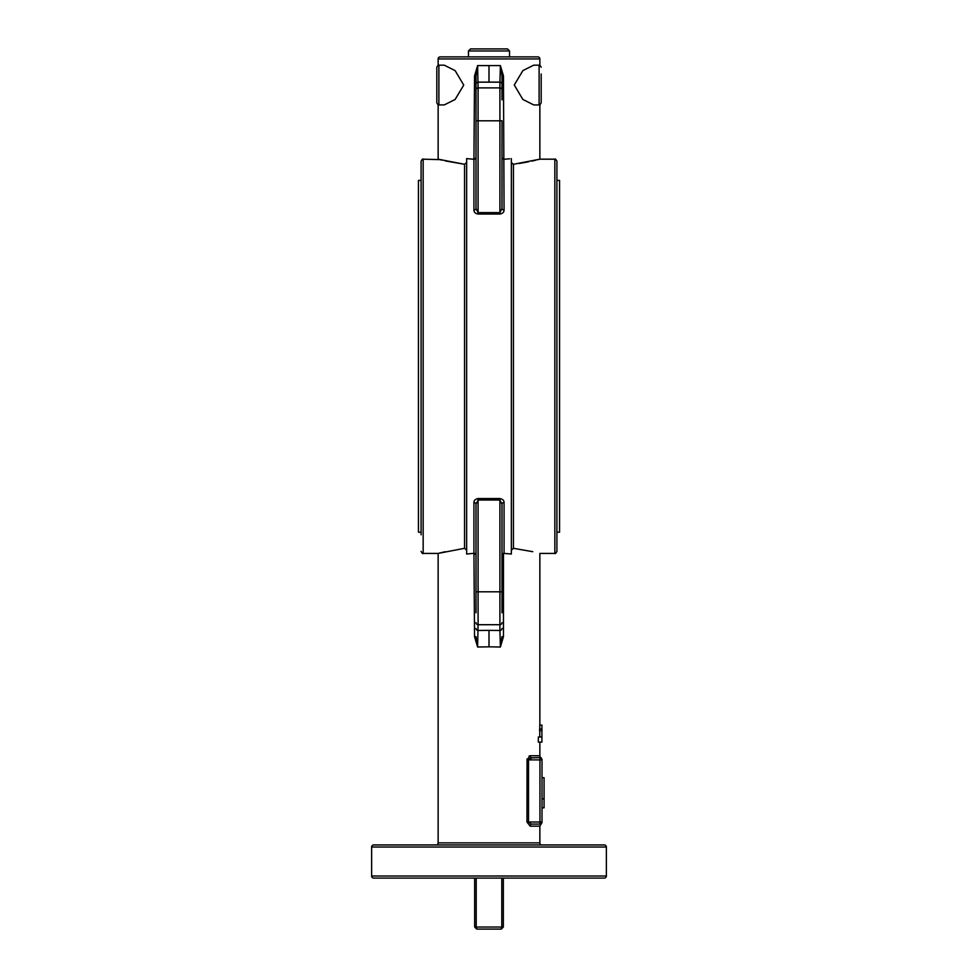 <?xml version="1.0" encoding="UTF-8"?>
<svg xmlns="http://www.w3.org/2000/svg" width="978" height="978" viewBox="0 0 978 978"><rect width="100%" height="100%" fill="white"/><g stroke="black" fill="none" stroke-linecap="round" stroke-linejoin="round"><path stroke-width="1.47" d="M501.983 612.778L501.983 504.098A2.066 1.491 180 0 1 504.061 502.606C504.098 500.455 502.716 499.11 499.917 498.548L478.083 498.548C475.271 499.11 473.902 500.467 473.939 502.606A2.066 1.491 180 0 1 476.017 504.098L478.083 500.002L478.083 591.8L499.917 591.8L499.917 500.002L501.983 504.098M476.017 612.778L476.017 504.098M476.017 628.414A2.066 2.054 0 0 0 478.083 630.468L489 630.37L489 646.825L500.381 647.02L501.983 636.678L503.462 636.678L500.381 647.02L499.917 630.468A2.066 2.054 0 0 0 501.983 628.414M501.983 84.194A2.066 2.054 180 0 0 499.917 82.14L500.381 65.587L503.462 75.929L501.983 75.929L501.983 99.829M476.017 75.929L477.619 65.587L478.083 87.898L499.917 87.898L499.917 120.807L501.983 120.807L501.983 208.51L499.917 212.605L499.917 120.807L478.083 120.807L478.083 212.605L476.017 208.51L476.017 75.929L474.538 75.929L477.619 65.587L500.381 65.587L501.983 75.929M541.176 73.986L541.176 102.849C540.101 104.829 539.404 105.514 539.11 104.915L539.11 65.171C539.404 64.572 540.101 65.257 541.176 67.237M436.824 85.049L436.824 67.237C437.899 65.257 438.596 64.572 438.89 65.171L438.89 104.915C438.596 105.514 437.899 104.829 436.824 102.849L436.824 85.049M539.856 58.949L438.144 58.949A2.066 2.066 0 0 1 440.222 56.883L537.778 56.883A2.066 2.066 0 0 1 539.856 58.949L539.856 65.306M554.844 159.182C555.223 158.607 555.907 159.292 556.91 161.26L556.91 551.347C555.907 553.316 555.223 554 554.844 553.414L554.844 159.182L539.856 159.182L513.438 164.292L513.438 548.303L511.36 550.186M421.09 534.795L421.09 161.26C422.093 159.292 422.777 158.607 423.156 159.182L423.156 553.414C422.777 554 422.093 553.316 421.09 551.347M466.64 550.186L464.562 548.303L464.562 164.292L466.64 162.421L466.469 163.24M529.049 756.055L530.174 755.75A2.066 1.675 -90 0 0 531.849 757.828L540.932 757.571A2.066 2.066 0 0 1 539.856 755.75L539.856 742.106M541.922 844.955A2.066 2.066 0 0 1 539.856 842.877L539.856 826.153L530.174 826.153L526.971 822.009L527.056 758.989M436.078 844.955A2.066 2.066 0 0 0 438.144 842.877L438.144 553.414L464.562 548.303M606.372 847.021L371.628 847.021A2.066 2.066 0 0 1 373.694 844.955L604.306 844.955A2.066 2.066 0 0 1 606.372 847.021L606.372 876.007A2.066 2.066 0 0 1 604.306 878.085L373.694 878.085A2.066 2.066 0 0 1 371.628 876.007L606.372 876.007M541.14 878.085L565.981 878.085M565.981 844.955L541.14 844.955L565.981 844.955M412.019 878.085L436.86 878.085L412.019 878.085M436.86 844.955L412.019 844.955M371.628 847.021L371.628 876.007M445.247 551.702L438.144 553.414L423.156 553.414M532.753 551.702L513.438 548.303M438.89 65.171L444.305 65.171L455.149 70.648L463.731 85.098L455.1 99.487L444.305 104.915L438.89 104.915M539.11 104.915L533.695 104.915L522.851 99.438L514.269 84.988L522.9 70.599L533.695 65.171L539.11 65.171M438.144 58.949L438.144 65.306M438.144 104.78L438.144 159.182L464.562 164.292L445.283 160.905M476.017 208.51A2.066 1.491 0 0 1 473.939 210.001L473.939 159.292L466.64 158.595L466.64 554.013L473.939 553.316L473.939 502.606M473.939 159.292L474.538 75.929M503.462 75.929L504.061 210.001A2.066 1.491 0 0 1 501.983 208.51M509.672 158.778L504.061 159.292M511.36 162.421L513.438 164.292M539.856 104.78L539.856 159.182L538.022 159.646M541.922 737.009L541.922 742.106L538.316 742.106L538.377 737.009L541.922 737.009L541.922 725.114L539.758 725.114L539.758 728.94M539.856 755.75L530.174 755.75L526.971 759.894L531.849 757.828L540.932 757.571L542.008 759.38M539.758 737.009L539.758 730.639M541.922 730.639L539.611 730.639L539.611 728.94L541.922 728.94M539.856 725.114L539.856 553.414L554.844 553.414M511.36 158.595L511.36 554.013L503.462 553.365L503.462 636.678M489 646.825L477.619 647.02L474.538 636.678L476.017 636.678L477.619 647.02L478.083 624.71L499.917 624.71L499.917 591.8L501.983 591.8M474.538 636.678L473.939 553.316M531.14 824.026L528.523 822.009L539.942 822.009L539.942 824.087L531.849 824.087L539.942 824.087A2.066 2.066 0 0 0 542.008 822.009L542.008 759.894A2.066 2.066 0 0 0 539.942 757.828A2.066 2.066 0 0 1 542.008 759.894A2.066 2.066 0 0 0 539.942 757.828L539.942 759.894L528.523 759.894L531.849 757.828M473.939 210.001C473.902 212.153 475.284 213.497 478.083 214.048L499.917 214.048C502.729 213.497 504.098 212.14 504.061 210.001M519.171 163.485L528.658 161.773M531.775 161.113L535.846 160.184M512.007 163.888L511.531 163.24M442.117 160.172L440.088 159.683M439.856 159.622L423.156 159.182M531.849 824.087A2.066 1.675 -90 0 0 530.174 826.153M501.983 89.952A2.066 2.054 180 0 0 499.917 87.898L499.917 82.14L478.083 82.14A2.066 2.054 180 0 0 476.017 84.194M503.462 159.243L501.983 157.69M476.017 157.69L474.538 159.243M501.983 554.905L503.462 553.365M474.538 553.365L476.017 554.905M542.008 798.867L544.074 798.867L544.074 777.706L542.008 777.706M544.074 798.867L544.074 807.816L542.008 807.816M556.91 180.392L559.563 180.392L559.563 532.215L556.91 532.215M421.09 180.392L418.437 180.392L418.437 532.215L421.09 532.215M468.462 50.966L470.528 48.9L507.472 48.9L509.538 50.966L468.462 50.966L468.462 56.883M503.34 878.085L503.34 927.034L501.787 927.034L501.787 878.085M503.34 927.034L501.274 929.1L476.726 929.1L474.66 927.034L474.66 878.085M476.213 878.085L476.213 927.034L501.787 927.034L500.968 929.1M474.66 927.034L476.213 927.034L477.032 929.1M489 630.37L499.917 630.468L499.917 624.71A2.066 2.054 0 0 0 501.983 622.644M489 65.783L489 82.238M438.144 842.877L539.856 842.877M504.061 502.606L504.061 553.316M539.942 824.087A2.066 2.066 0 0 0 542.008 822.009L539.942 822.009L539.942 759.894L542.008 759.894M528.523 759.894L528.523 822.009L526.971 822.009M499.917 498.548L499.917 500.002L478.083 500.002L478.083 498.548M476.017 591.8L478.083 591.8L478.083 624.71A2.066 2.054 0 0 1 476.017 622.644M478.083 214.048L478.083 212.605L499.917 212.605L499.917 214.048M476.017 89.952A2.066 2.054 180 0 1 478.083 87.898L478.083 120.807L476.017 120.807M539.856 826.153L542.008 822.522M509.538 56.883L509.538 50.966"/></g></svg>
